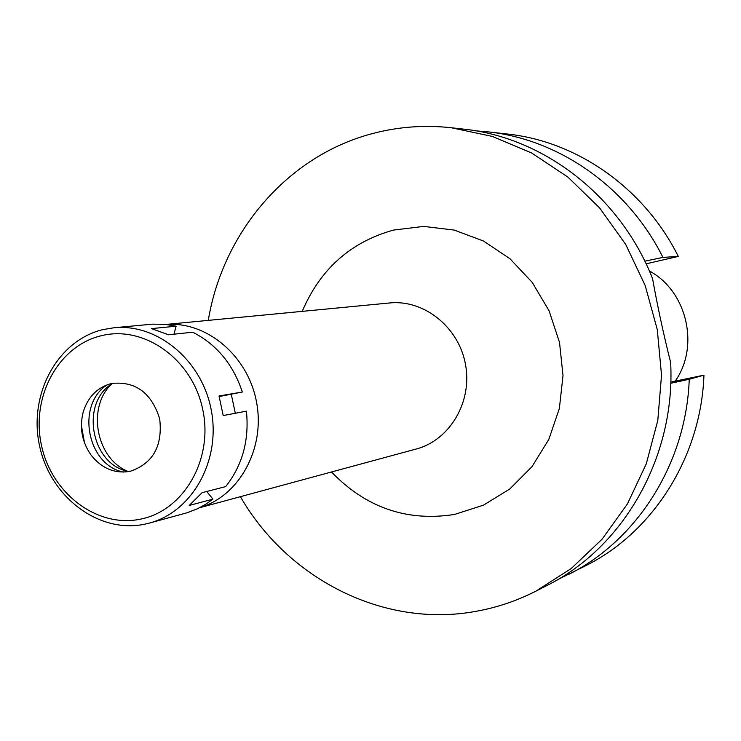 <?xml version="1.0" encoding="UTF-8"?>
<svg xmlns="http://www.w3.org/2000/svg" width="741" height="741" viewBox="0 0 741 741"><rect width="100%" height="100%" fill="white"/><g stroke="black" fill="none" stroke-linecap="round" stroke-linejoin="round"><path stroke-width="1.11" d="M111.261 384.357C86.984 407.745 96.098 457.725 127.063 471.035M166.253 324.447C207.304 321.335 248.42 356.375 256.636 402.65C265.269 448.842 239.158 496.137 199.644 507.705M199.514 507.77L416.275 449C449.833 440.182 472.508 401.863 465.515 364.581C458.911 327.244 424.167 299.383 389.664 302.967L166.104 324.428M331.486 471.989C365.961 507.678 406.957 521.84 454.492 514.458L483.502 505.14L509.799 488.977L531.973 466.71L548.812 439.422L559.362 408.513L563.012 375.594L559.52 342.435L549.072 310.812L532.251 282.414L509.975 258.748L483.493 241.02L454.224 230.081L423.713 226.403L393.536 230.071C350.678 242.011 320.242 269.113 302.217 311.368M208.277 320.381C222.893 231.905 287.906 155.453 372.843 133.491C398.38 126.748 424.528 124.831 451.278 127.739L492.33 136.418L531.668 153.007L567.875 177.08L599.626 207.915L625.737 244.493L645.198 285.554L657.286 329.643L661.528 375.15L657.795 420.443L646.263 463.875L627.432 503.926L602.044 539.235L571.098 568.634L535.734 591.235C516.421 601.044 496.266 607.787 475.277 611.455C383.606 628.109 287.795 578.962 240.408 496.683M535.734 591.235L546.747 585.603C623.69 547.442 675.69 456.66 670.642 362.451C663.621 334.663 657.6 306.718 652.562 278.635C620.328 196.291 543.848 137.344 463.57 129.119L451.278 127.739M670.781 382.069L703.95 375.168C701.06 456.789 653.256 531.945 585.927 565.596L557.584 579.675M678.311 256.423C644.355 188.297 577.267 141.383 507.289 134.019L487.939 131.852C559.474 139.364 628.155 187.492 662.945 257.405L678.311 256.423L646.096 263.824M703.95 375.168L689.241 379.262L670.735 383.273M689.241 379.262C686.323 463.023 637.408 540.069 568.588 574.451M644.818 261.184L662.945 257.405M475.796 130.851L487.939 131.852M675.19 381.152C699.902 346.186 686.935 291.009 649.348 270.956M173.978 334.191L176.117 326.188L165.169 324.336L152.35 324.16L113.864 327.781C157.713 323.224 202.515 360.774 211.398 410.894C220.762 460.921 192.086 511.855 149.45 523.063L144.421 524.258C98.451 533.779 49.999 496.683 39.495 445.517C28.334 394.49 57.39 340.341 103.036 329.588L113.864 327.781M219.206 396.537L242.335 392.026C233.174 364.377 216.65 344.435 192.771 332.209L168.503 334.775L151.553 328.615L176.117 326.188M231.312 394.481L235.314 413.265M149.45 523.063L187.13 512.753L197.569 508.724L205.498 504.399L212.954 499.138L189.196 505.464L202.126 492.672L225.672 486.605C242.437 465.357 249.356 440.21 246.42 411.172L223.208 415.553L219.03 395.972L242.335 392.026M212.954 499.138L206.72 491.487M101.313 335.719C144.143 324.91 192.364 359.2 202.691 409.264C213.667 459.188 183.731 510.892 140.308 519.182C97.025 528.203 51.305 493.256 41.394 444.98C30.863 396.843 58.307 345.797 101.313 335.719M111.465 383.495C97.451 387.293 88.031 396.778 83.224 411.94C79.278 427.529 81.908 441.923 91.097 455.122C101.739 468.479 114.753 473.879 130.138 471.322C152.952 463.551 162.807 446.036 159.686 418.795C151.451 392.684 135.381 380.92 111.465 383.495M84.585 443.099L81.371 425.482M107.464 384.672C75.832 404.345 86.854 464.839 123.395 472.082M129.138 471.526C91.004 465.672 79.417 402.094 113.04 383.171"/></g></svg>

